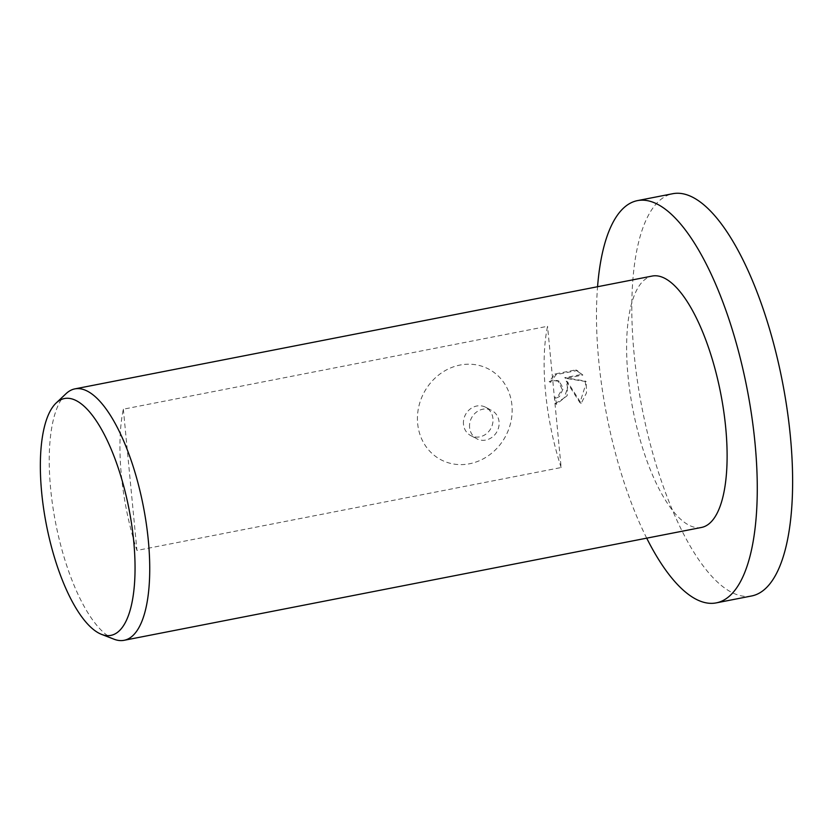 <?xml version="1.0" encoding="UTF-8"?>
<svg xmlns="http://www.w3.org/2000/svg" width="834" height="834" viewBox="0 0 834 834"><rect width="100%" height="100%" fill="white"/><g stroke="black" fill="none" stroke-linecap="round" stroke-linejoin="round"><path stroke-width="0.63" stroke-dasharray="4.17 3.13" d="M646.704 538.159A204.956 71.443 78.9 0 1 598.76 360.851A204.956 71.443 78.9 0 1 597.561 286.729M751.528 595.987A204.956 71.443 78.9 0 1 634.111 353.939A204.956 71.443 78.9 0 1 672.902 193.686M567.652 387.987L566.234 381.117L579.964 402.707L585.697 384.464L585.009 380.971L564.681 377.729L581.642 374.414L575.814 369.9L554.902 373.986L549.189 381.659L552.921 380.002L557.988 380.69L562.043 389.092L558.196 395.994L554.464 397.693A128.092 44.65 -101.1 0 0 555.215 403.625L564.024 398.12L567.652 387.987M114.07 639.219A128.092 44.65 78.9 0 1 50.666 489.037A128.092 44.65 78.9 0 1 66.074 393.648M701.436 527.463A128.092 44.65 78.9 0 1 628.044 376.186A128.092 44.65 78.9 0 1 652.292 276.033M561.146 467.53A128.092 44.65 78.9 0 1 545.561 392.314A128.092 44.65 78.9 0 1 547.552 326.282L123.349 409.192A128.092 44.65 -101.1 0 0 121.368 475.213A128.092 44.65 -101.1 0 0 136.953 550.44L561.146 467.53L547.552 326.282M463.495 424.318A16.013 14.459 -62.4 0 1 470.199 409.014A16.013 14.459 -62.4 0 1 485.649 407.253A16.013 14.459 -62.4 0 1 492.946 418.564A16.013 14.459 -62.4 0 1 486.243 433.868A16.013 14.459 -62.4 0 1 470.793 435.629A16.013 14.459 -62.4 0 1 463.495 424.318M511.93 405.199A51.239 46.256 117.6 0 0 460.045 365.052A51.239 46.256 117.6 0 0 417.667 423.62A51.239 46.256 117.6 0 0 469.552 463.767A51.239 46.256 117.6 0 0 511.93 405.199M469.594 427.519A16.013 14.459 -62.4 0 1 476.297 412.215A16.013 14.459 -62.4 0 1 491.747 410.453A16.013 14.459 -62.4 0 1 499.055 421.754A16.013 14.459 -62.4 0 1 492.352 437.058A16.013 14.459 -62.4 0 1 476.892 438.82A16.013 14.459 -62.4 0 1 469.594 427.519M549.189 381.659L550.409 382.306L556.132 374.633L577.055 370.546L582.862 375.05L565.911 378.365L586.229 381.607L586.458 392.991L581.194 403.354L567.454 381.763L567.183 395.65L556.434 404.271A124.891 43.535 78.9 0 1 555.684 398.339L559.416 396.63L563.325 388.456L559.218 381.326L554.141 380.638L550.419 382.306M555.684 398.339L554.464 397.693M577.055 370.546L575.814 369.9M556.132 374.633L554.902 373.986M556.434 404.271L555.215 403.625M567.454 381.763L566.234 381.117M582.862 375.05L581.642 374.414M565.911 378.365L564.681 377.729M586.229 381.607L585.009 380.971M581.194 403.354L579.964 402.707M123.349 409.192L136.953 550.44M485.649 407.253L491.747 410.453M576.628 370.296L577.858 370.942M557.988 380.69L559.218 381.326M470.793 435.629L476.892 438.82"/><path stroke-width="1.25" d="M597.561 286.729A204.956 71.443 78.9 0 1 637.551 200.598A204.956 71.443 78.9 0 1 754.968 442.646A204.956 71.443 78.9 0 1 716.177 602.899A204.956 71.443 78.9 0 1 646.704 538.159M637.551 200.598L672.902 193.686A204.956 71.443 78.9 0 1 790.319 435.734A204.956 71.443 78.9 0 1 751.528 595.987L716.177 602.899M56.222 402.937L66.074 393.648A128.092 44.65 78.9 0 1 74.914 388.873A128.092 44.65 78.9 0 1 148.296 540.151A128.092 44.65 78.9 0 1 124.047 640.314A128.092 44.65 78.9 0 1 114.07 639.219L101.446 634.33A120.701 42.075 78.9 0 1 41.7 492.811A120.701 42.075 78.9 0 1 56.222 402.937A120.701 42.075 78.9 0 1 133.69 540.974A120.701 42.075 78.9 0 1 101.446 634.33M74.914 388.873L652.292 276.033A128.092 44.65 78.9 0 1 725.674 427.31A128.092 44.65 78.9 0 1 701.436 527.463L124.047 640.314"/></g></svg>
